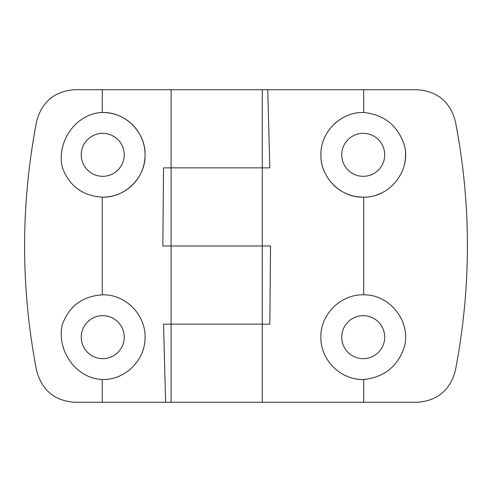 <?xml version="1.0" encoding="UTF-8"?>
<svg xmlns="http://www.w3.org/2000/svg" width="492" height="492" viewBox="0 0 492 492"><rect width="100%" height="100%" fill="white"/><g stroke="black" fill="none" stroke-linecap="round" stroke-linejoin="round"><path stroke-width="0.74" d="M102.262 294.843C125.159 293.945 145.607 314.529 145.066 337.223C145.454 359.978 125.22 380.267 102.262 379.486L100.885 379.449C74.698 377.45 56.205 349.123 62.459 324.179C69.372 305.932 82.644 296.153 102.262 294.843L102.262 197.157C82.705 195.896 69.434 186.117 62.459 167.821C56.211 142.877 74.661 114.581 100.885 112.551L102.262 112.514C125.091 111.69 145.558 131.973 145.066 154.716C145.73 177.532 125.159 197.932 102.262 197.157A42.324 42.324 0 0 0 145.066 154.832A42.324 42.324 0 0 0 102.262 112.514L102.262 89.716L417.001 89.716C437.253 91.094 450.032 101.623 455.352 121.309C471.434 204.1 471.434 287.23 455.352 370.691C450.014 390.39 437.234 400.918 417.001 402.284L74.999 402.284C54.772 400.931 41.992 390.396 36.648 370.691C20.578 287.888 20.578 204.758 36.648 121.309C42.005 101.592 54.784 91.063 74.999 89.716L102.262 89.716M171.118 89.716L171.118 167.858L163.535 167.858L162.84 246L171.118 246L171.118 324.142L163.535 324.142L165.632 402.284M262.279 402.284L262.279 324.142L171.118 324.142L269.837 324.142L270.538 246L171.118 246L262.279 246L262.279 167.858L171.118 167.858L269.837 167.858L267.74 89.716M171.118 402.284L171.118 167.858L163.535 167.858M100.885 112.551A42.324 42.324 0 0 1 101.955 112.514M79.796 190.404A42.324 42.324 0 0 1 77.625 188.903M82.287 161.431A21.488 21.488 0 0 1 102.742 133.344A21.488 21.488 0 0 1 107.176 175.859A21.488 21.488 0 0 1 82.287 161.431M72.422 307.629A42.324 42.324 0 0 1 77.57 303.14M101.801 358.631A21.488 21.488 0 0 1 81.26 336.694A21.488 21.488 0 0 1 102.742 315.673A21.488 21.488 0 0 1 124.224 337.635A21.488 21.488 0 0 1 101.801 358.631M363.717 379.486C340.858 380.316 320.384 360.015 320.882 337.278C320.231 314.462 340.802 294.056 363.717 294.843C389.547 294.333 410.758 320.907 404.608 345.987C398.354 365.827 384.885 376.989 364.197 379.48L363.717 379.486L363.717 402.284M363.717 294.843L363.717 197.157C340.796 198.067 320.353 177.477 320.882 154.789C320.489 132.034 340.722 111.727 363.717 112.514L364.197 112.52C384.861 114.987 398.329 126.155 404.608 146.013C410.752 171.099 389.615 197.612 363.717 197.157A42.324 42.324 0 0 1 333.422 184.906M262.279 89.716L262.279 324.142L269.837 324.142M363.711 358.65A21.488 21.488 0 0 1 341.725 337.414A21.488 21.488 0 0 1 363.213 315.673A21.488 21.488 0 0 1 384.701 336.915A21.488 21.488 0 0 1 363.711 358.65M405.513 153.399A42.324 42.324 0 0 1 404.399 164.599M381.829 192.846A42.324 42.324 0 0 1 376.091 195.152M320.889 155.337A42.324 42.324 0 0 1 320.882 154.789M333.459 124.734A42.324 42.324 0 0 1 336.356 122.121M384.227 150.355A21.488 21.488 0 0 1 366.208 176.111A21.488 21.488 0 0 1 341.774 156.339A21.488 21.488 0 0 1 363.213 133.344A21.488 21.488 0 0 1 384.227 150.355M102.262 402.284L102.262 379.486M363.717 89.716L363.717 112.514"/></g></svg>
